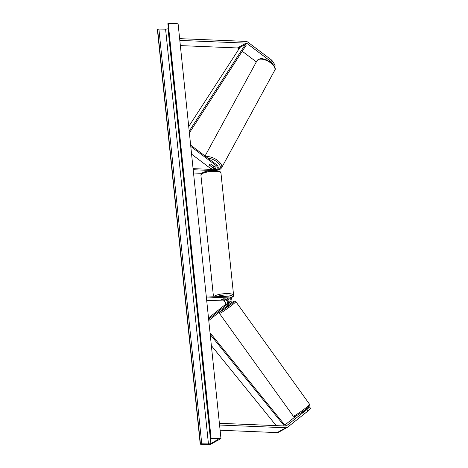 <?xml version="1.0" encoding="UTF-8"?>
<svg xmlns="http://www.w3.org/2000/svg" width="468" height="468" viewBox="0 0 468 468"><rect width="100%" height="100%" fill="white"/><g stroke="black" fill="none" stroke-linecap="round" stroke-linejoin="round"><path stroke-width="0.7" d="M215.262 169.556A2.264 1.895 60.9 0 0 214.379 166.666L211.167 164.245A2.264 1.094 -151.4 0 0 209.6 164.198A2.264 1.094 -151.4 0 0 209.36 164.432A2.264 1.094 -151.4 0 0 209.43 165.21L212.642 167.632A2.264 1.895 -119.1 0 1 213.677 169.486M216.31 170.592A3.399 2.843 60.9 0 0 216.924 170.352A3.399 2.843 60.9 0 0 216.696 164.771L190.64 145.115M193.073 168.638L215.496 169.562A2.264 1.895 60.9 0 0 216.374 169.363A2.264 1.895 60.9 0 0 216.222 165.643L190.78 146.449M211.466 169.398A2.264 1.895 60.9 0 0 210.799 168.655L191.576 154.153M193.524 172.984L201.702 173.318M193.185 169.726L212.677 170.533M213.162 166.795A3.399 2.843 -119.1 0 1 214.666 169.527M256.353 61.887L242.26 51.258M239.049 48.842L238.352 48.315A1.813 1.515 60.9 0 0 237.411 47.958L180.356 45.601M272.452 63.701L271.025 61.589L247.028 43.489A1.813 1.515 60.9 0 0 246.086 43.138L179.817 40.394M271.025 61.589L271.785 60.197L275.155 65.198L274.488 66.415M271.785 60.197L247.788 42.097A3.627 3.036 60.9 0 0 245.911 41.389L179.642 38.651M300.877 413.092L307.979 407.856L309.57 406.973L306.979 409.482L286.533 425.745A1.813 1.515 -119.1 0 1 286.357 425.862A1.813 1.515 -119.1 0 1 285.655 426.026L219.387 423.283M296.706 415.578L284.819 425.032M306.979 409.482L308.032 410.951L310.623 408.441L309.57 406.973M308.032 410.951L287.586 427.214A3.627 3.036 -119.1 0 1 287.235 427.448A3.627 3.036 -119.1 0 1 285.837 427.77L219.568 425.032M287.235 427.448L278.559 432.274A3.627 3.036 -119.1 0 1 277.161 432.596L220.106 430.238M223.991 306.107L226.728 303.931A2.264 1.895 60.9 0 0 227.226 301.515A2.264 1.895 60.9 0 0 225.184 299.912L221.826 299.772A2.264 0.567 -5.9 0 1 221.621 299.573A2.264 0.567 -5.9 0 1 223.558 298.806L226.921 298.947A2.264 1.895 -119.1 0 1 228.963 300.55A2.264 1.895 -119.1 0 1 228.466 302.966L224.002 306.125M206.224 295.905L228.653 296.829A3.399 2.843 -119.1 0 1 231.719 299.239A3.399 2.843 -119.1 0 1 230.97 302.855L208.769 320.516M206.335 296.993L228.764 297.923A2.264 1.895 -119.1 0 1 230.806 299.526A2.264 1.895 -119.1 0 1 230.309 301.942L208.629 319.182M206.675 300.245L223.341 300.936A2.264 1.895 -119.1 0 1 225.383 302.544A2.264 1.895 -119.1 0 1 224.886 304.955L208.506 317.983M228.366 303.042A3.399 2.843 60.9 0 0 226.126 299.07M226.044 298.912L226.05 298.976A2.264 0.567 174.1 0 1 226.132 299.105A2.264 0.567 174.1 0 1 224.529 299.818L221.709 299.701A2.264 0.567 174.1 0 1 221.621 299.573A2.264 0.567 174.1 0 1 223.224 298.859L226.05 298.976M213.355 166.035L210.857 164.151A2.264 1.094 -151.4 0 0 209.6 164.198A2.264 1.094 -151.4 0 0 209.36 164.432A2.264 1.094 -151.4 0 0 209.342 164.999L211.84 166.883A2.264 1.094 -151.4 0 0 213.098 166.836A2.264 1.094 -151.4 0 0 213.338 166.602A2.264 1.094 -151.4 0 0 213.355 166.035L213.414 165.935M220.966 438.569L178.103 23.809L168.223 23.4L211.08 438.159L220.966 438.569L210.12 444.6L200.24 444.19L157.377 29.431L158.898 29.069L165.584 29.151A1.925 0.48 174.1 0 0 168.03 28.706L168.369 28.513M200.24 444.19L201.761 443.828L208.441 443.916A1.925 0.48 174.1 0 0 210.887 443.465L217.831 439.604A1.925 0.48 174.1 0 0 218.065 439.335A1.925 0.48 174.1 0 0 217.222 439.031L211.179 438.592L210.729 438.428L211.08 438.159M210.729 438.428L167.866 23.669L168.223 23.4M302.334 412.32L304.475 410.647M228.483 304.832L228.782 305.241L225.453 307.751L224.932 307.657M227.577 303.644L223.915 306.236L227.588 303.662M189.201 131.151L245.402 44.396L239.979 47.408L188.721 126.53M245.402 44.396L246.244 45.109L189.376 132.889M284.351 425.968L210.208 334.48M276.214 425.634L211.361 345.606M285.574 426.02L210.033 332.742M216.222 165.643L214.379 166.666M212.642 167.632L210.799 168.655M247.028 43.489L238.352 48.315M246.086 43.138L237.411 47.958M286.533 425.745L286.164 425.95M285.837 427.77L277.161 432.596M230.309 301.942L228.466 302.966M228.764 297.923L226.921 298.947M226.728 303.931L224.886 304.955M225.184 299.912L223.341 300.936M200.901 175.073L202.071 173.031C203.972 172.025 205.622 171.428 207.014 171.241L215.262 170.522C218.837 170.99 220.428 171.346 220.03 171.581L220.96 173.002A10.085 2.515 174.1 0 0 215.754 171.352A10.085 2.515 174.1 0 0 205.704 172.388A10.085 2.515 174.1 0 0 200.901 175.073L213.414 296.203M214.262 296.232A10.085 2.515 -5.9 0 1 228.39 293.6A10.085 2.515 -5.9 0 1 233.59 295.249L220.96 173.002M226.459 299.239A8.95 2.235 174.1 0 0 227.442 299.046M230.935 297.97A8.95 2.235 174.1 0 0 227.957 294.992A8.95 2.235 174.1 0 0 217.462 296.367M256.979 60.741L258.377 59.366C260.366 58.412 262.881 58.494 265.929 59.623L271.498 62.835C275.038 66.456 276.097 68.972 274.687 70.393L274.687 70.393A10.085 4.879 -151.4 0 0 269.457 62.045A10.085 4.879 -151.4 0 0 258.049 59.699A10.085 4.879 -151.4 0 0 256.979 60.741L205.054 155.99M206.095 156.774A10.085 4.879 28.6 0 1 217.175 160.155A10.085 4.879 28.6 0 1 221.534 167.907L274.687 70.393M217.749 169.603A8.95 4.329 -151.4 0 0 219.112 169.159A8.95 4.329 -151.4 0 0 217.994 162.864A8.95 4.329 -151.4 0 0 208.02 158.225M214.654 169.457A8.95 4.329 -151.4 0 0 215.186 169.551M210.887 443.465L168.03 28.706M217.831 439.604L217.778 439.124M200.462 444.062L157.605 29.303M210.852 438.288L167.994 23.529M208.441 443.916L165.584 29.151M201.761 443.828L158.898 29.069M294.822 415.52A10.085 0.76 144.3 0 1 293.26 416.128L219.41 313.367A10.085 0.76 -35.7 0 0 220.972 312.759A10.085 0.76 -35.7 0 0 230.35 306.405A10.085 0.76 -35.7 0 0 235.79 301.597L309.64 404.358A10.085 0.76 144.3 0 1 304.2 409.167A10.085 0.76 144.3 0 1 294.822 415.52M229.952 303.668A8.95 0.673 144.3 0 1 232.83 301.883A8.95 0.673 144.3 0 1 231.227 304.182A8.95 0.673 144.3 0 1 221.054 311.243A8.95 0.673 144.3 0 1 219.708 311.811M296.226 415.841A8.95 0.673 -35.7 0 0 306.394 408.78A8.95 0.673 -35.7 0 0 307.997 406.481M216.468 170.604L216.924 170.352M226.512 299.268L227.518 299.07M230.999 298.04L233.339 296.349L233.59 295.249M217.474 169.937L220.135 169.281L221.534 167.907M213.619 166.093L213.338 166.602M208.588 166.988L206.891 165.707M309.64 404.358L309.64 404.358C309.664 406.236 310.904 404.492 307.692 407.727C303.697 410.98 299.836 413.706 296.115 415.917C293.506 416.97 294.887 416.894 293.26 416.128M219.41 313.367L219.305 312.133M235.79 301.597C234.17 300.836 235.55 300.754 232.935 301.813L229.987 303.638"/></g></svg>
